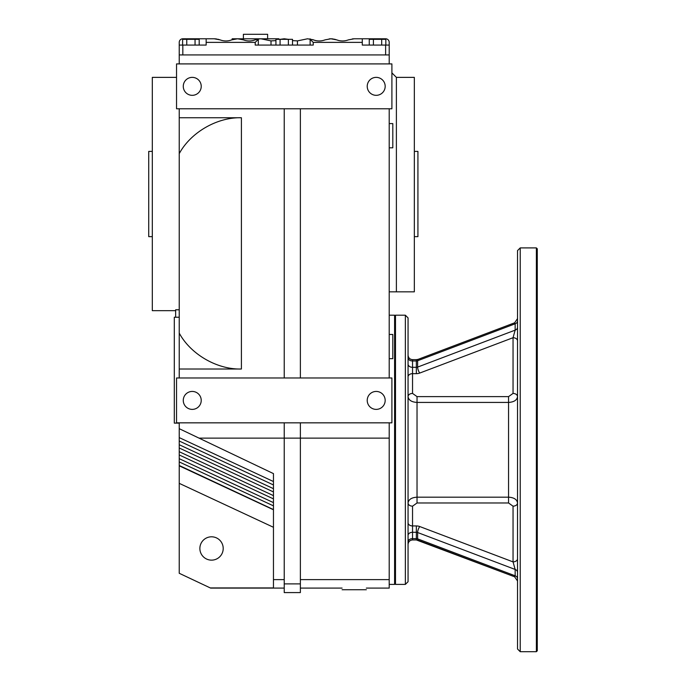<?xml version="1.0" encoding="UTF-8"?>
<svg xmlns="http://www.w3.org/2000/svg" width="686" height="686" viewBox="0 0 686 686"><rect width="100%" height="100%" fill="white"/><g stroke="black" fill="none" stroke-linecap="round" stroke-linejoin="round"><path stroke-width="1.03" d="M367.224 86.342A8.969 8.969 0 0 1 380.687 78.573A8.969 8.969 0 0 1 380.687 94.119A8.969 8.969 0 0 1 367.224 86.342M183.273 86.342A8.969 8.969 0 0 1 196.736 78.573A8.969 8.969 0 0 1 196.736 94.119A8.969 8.969 0 0 1 183.273 86.342M367.224 400.41A8.969 8.969 0 0 0 380.687 408.179A8.969 8.969 0 0 0 380.687 392.641A8.969 8.969 0 0 0 367.224 400.41M183.273 400.41A8.969 8.969 0 0 0 196.736 408.179A8.969 8.969 0 0 0 196.736 392.641A8.969 8.969 0 0 0 183.273 400.41M223.207 548.474A11.662 11.662 0 0 1 205.706 558.576A11.662 11.662 0 0 1 205.706 538.373A11.662 11.662 0 0 1 223.207 548.474M179.235 423.116L174.304 423.116L174.304 317.232L179.235 317.232M389.211 584.403L394.596 584.403L394.596 315.2L389.211 315.2M396.388 291.833L396.388 77.372L414.335 77.372L414.335 291.833L389.211 291.833M175.65 310.681L152.318 310.681L152.318 77.372L176.542 77.372M179.235 377.977L179.235 108.782M179.235 63.909L179.235 42.378A3.593 3.593 0 0 1 182.828 38.785L214.229 38.785L220.069 39.874L217.736 39.171M284.227 588.099L210.645 588.099L179.235 573.282L179.235 483.347L273.457 527.285M273.457 498.893L179.235 454.955L179.235 483.347M273.457 509.569L179.235 465.485M179.235 454.955L179.235 437.608L273.457 481.538L179.235 437.608M210.645 587.928L273.457 587.928L273.457 473.614L179.235 428.681L179.235 437.574M179.235 428.681L179.235 422.842M179.235 117.752L241.403 117.752L241.403 369.008L179.235 369.008M273.457 579.627L284.227 579.627M391.903 422.842L176.542 422.842L176.542 377.977L391.903 377.977L391.903 422.842M300.374 108.782L300.374 377.977M284.227 108.782L284.227 377.977M389.211 63.909L389.211 54.94L179.235 54.94L179.235 45.07L206.16 45.07L206.16 42.378L255.209 42.378L258.725 38.956L260.894 38.785L271.013 40.894L275.935 40.611M389.211 377.977L389.211 108.782M176.542 63.909L391.903 63.909L391.903 108.782L176.542 108.782L176.542 63.909M300.374 583.88L300.374 592.584L284.227 592.584L284.227 583.88L300.374 583.88L300.374 422.842M199.523 438.131L284.227 438.131L284.227 583.88M389.211 422.842L389.211 579.627L300.374 579.627M389.211 579.627L389.211 588.099L366.333 588.099M389.211 438.131L284.227 438.131L284.227 422.842M273.457 509.767L179.235 465.828M175.65 317.232L175.65 309.789L179.235 309.789M179.235 153.647C190.708 132.364 217.239 117.04 241.403 117.752M241.403 369.008C217.239 369.711 190.708 354.388 179.235 333.113M199.189 45.07L199.189 39.325L182.613 39.325L182.613 45.07M195.047 45.07L195.047 39.325M186.755 45.07L186.755 39.325M385.841 45.07L385.841 39.325L369.257 39.325L369.257 45.07M381.69 45.07L381.69 39.325M373.407 45.07L373.407 39.325M292.51 45.07L292.51 39.325L275.935 39.325L275.935 45.07M288.369 45.07L288.369 39.325L284.227 38.785L280.188 39.325M280.077 45.07L280.077 39.325M362.294 42.378L362.294 38.785L385.626 38.785A3.593 3.593 0 0 1 389.211 42.378L389.211 45.07L362.294 45.07L362.294 42.378L313.236 42.378L313.236 45.07L255.209 45.07L255.209 42.378M292.51 40.611L297.432 40.894L307.56 38.785L313.391 39.874C317.284 41.323 321.168 41.323 325.053 39.874L330.884 38.785L336.715 39.874C340.608 41.323 344.501 41.323 348.385 39.874L354.216 38.785L362.294 38.785M310.758 39.111L309.66 38.922L313.236 42.378M377.549 38.785L385.626 38.785L377.549 38.785L377.549 39.325M389.211 54.94L389.211 45.07L389.211 54.94M216.605 38.965L214.675 38.793M221.647 40.397L220.069 39.874C223.962 41.323 227.846 41.323 231.731 39.874L231.208 40.071M228.61 40.74L228.052 40.826M227.692 40.868L226.68 40.946M225.994 40.963L225.119 40.946M224.108 40.868L223.07 40.714M222.444 40.594L221.938 40.474M278.842 39.325L278.842 38.785L236.962 38.81M236.687 38.828L235.83 38.905M206.16 38.785L206.16 42.378M314.968 40.397L312.542 39.574M231.731 39.874L237.562 38.785L232.177 38.785L232.177 39.719M244.568 40.277A16.155 16.155 0 0 1 243.393 39.874A16.155 16.155 0 0 0 237.639 38.785M233.214 39.402A17.947 17.947 0 0 1 237.562 38.785L243.393 39.874C247.286 41.323 251.179 41.323 255.063 39.874A16.155 16.155 0 0 1 254.566 40.062M250.664 40.903A16.155 16.155 0 0 1 248.435 40.946M255.063 39.874L258.725 38.956A17.947 17.947 0 0 0 255.672 39.668M325.053 39.874L324.529 40.071M321.931 40.74L321.374 40.826M321.014 40.868L320.002 40.946M319.316 40.963L318.441 40.946M317.429 40.868L316.4 40.714M315.766 40.594L315.26 40.474M330.884 38.785L330.112 38.819M329.777 38.845L329.169 38.905M338.301 40.397L334.391 39.171M333.259 38.965L331.329 38.793M348.385 39.874L347.862 40.071M345.255 40.74L344.706 40.826M344.346 40.868L343.334 40.946M342.648 40.963L341.774 40.946M340.762 40.868L339.724 40.714M339.098 40.594L338.592 40.474M354.216 38.785L353.101 38.845M352.981 38.853L352.364 38.913M182.828 45.07L182.828 54.94L385.626 54.94L385.626 45.07M243.393 38.785L243.393 34.3L267.626 34.3L267.626 38.785M366.333 589.746L342.1 589.746M389.211 123.583L392.804 123.583L392.804 147.816L389.211 147.816M389.211 334.459L392.804 334.459L392.804 358.684L389.211 358.684M414.335 236.644L417.928 236.644L417.928 151.4L414.335 151.4M152.318 151.4L148.725 151.4L148.725 236.644L152.318 236.644M520.22 247.903L517.527 250.596L517.527 649.007L520.22 651.7L536.375 651.7L536.375 247.903L520.22 247.903L520.22 651.7M517.527 321.854L517.527 387.401M517.527 539.53L517.527 524.764M412.543 393.412L417.028 396.619L508.558 396.619L513.042 393.412C515.769 393.601 517.261 394.656 517.527 396.585C517.012 400.135 514.02 402.082 508.558 402.425L417.028 402.425C411.566 402.082 408.573 400.135 408.059 396.585L408.059 396.585C408.324 394.656 409.816 393.601 412.543 393.412L412.543 373.656L416.351 373.656A7.177 5.076 180 0 0 419.746 373.055L513.042 337.718A4.485 3.173 0 0 1 517.527 340.891L517.527 327.342A4.485 3.173 0 0 1 515.16 330.137L515.16 323.792L514.637 322.797L517.527 318.604M408.059 357.8A4.485 3.173 180 0 0 412.543 360.973L412.543 367.31L416.351 367.31A2.693 1.904 180 0 0 417.628 367.087L417.628 360.742L515.16 323.792A4.485 3.173 0 0 0 517.527 320.997L517.527 327.342M517.527 277.71L517.527 290.272M508.558 396.619L508.558 497.17C514.02 497.522 517.012 499.468 517.527 503.018C517.261 504.939 515.769 506.002 513.042 506.191L513.042 561.885L515.16 569.457L417.628 532.516L417.628 538.862A2.693 1.904 0 0 0 416.351 538.63L412.543 538.63L412.543 506.191L417.028 502.975L508.558 502.975L513.042 506.191M412.543 506.191C409.816 506.002 408.324 504.939 408.059 503.018L408.059 503.018C408.573 499.468 411.566 497.522 417.028 497.17L508.558 497.17L508.558 502.975M408.059 449.802L408.059 581.711L405.366 584.403L405.366 315.2L408.059 317.892L408.059 449.802M536.375 247.903L537.275 248.795L537.275 650.8L536.375 651.7M394.596 316.1L395.496 315.2L395.496 584.403L405.366 584.403M513.042 393.412L513.042 337.718L515.16 330.137L417.628 367.087A4.485 1.501 69.3 0 0 419.746 373.055M517.527 578.598A4.485 3.173 0 0 0 515.16 575.803L417.628 538.862A4.485 1.501 110.7 0 0 418.151 540.259L514.637 576.806L515.16 575.803L515.16 569.457A4.485 3.173 0 0 1 517.527 572.253M517.527 558.713A4.485 3.173 0 0 1 513.042 561.885L419.746 526.539A7.177 5.076 0 0 0 416.351 525.939L412.543 525.939A4.485 3.173 180 0 1 408.059 522.766M273.457 491.931L179.235 447.992M273.457 505.865L179.235 461.927M273.457 484.959L179.235 441.021M190.905 39.325L190.905 38.785M297.432 45.07L297.432 40.894M271.013 45.07L271.013 40.894M310.132 45.07L310.132 39.265M258.322 45.07L258.322 39.265M417.028 396.619L417.028 502.975M416.351 373.656L416.351 360.973A2.693 1.904 180 0 0 417.628 360.742A4.485 1.501 -110.7 0 1 418.151 359.344L416.351 359.653L416.351 360.973L412.543 360.973L412.543 359.653L416.351 359.653M419.746 526.539A4.485 1.501 -69.3 0 0 417.628 532.516A2.693 1.904 0 0 0 416.351 532.285L416.351 539.942L514.637 576.806L517.527 580.999M416.351 525.939L416.351 532.285L412.543 532.285A4.485 3.173 180 0 0 408.059 535.457M408.059 376.828A4.485 3.173 180 0 1 412.543 373.656L412.543 367.31A4.485 3.173 180 0 1 408.059 364.137M408.059 544.435C408.324 541.708 409.816 540.208 412.543 539.942L416.351 539.942L412.543 539.942L412.543 538.63A4.485 3.173 180 0 0 408.059 541.803M396.388 77.372L391.903 72.888M342.1 588.099L300.374 588.099M179.235 458.668L273.457 502.606M179.235 451.705L273.457 495.635M179.235 444.734L273.457 488.672M395.496 315.2L405.366 315.2M394.596 583.503L395.496 584.403M418.151 359.344L514.637 322.797M411.711 359.575L412.543 359.653C409.816 359.387 408.324 357.895 408.059 355.168L408.084 355.631M410.674 359.25L409.911 358.804M409.113 358.066L408.599 357.303M408.462 357.037L408.179 356.205"/></g></svg>
